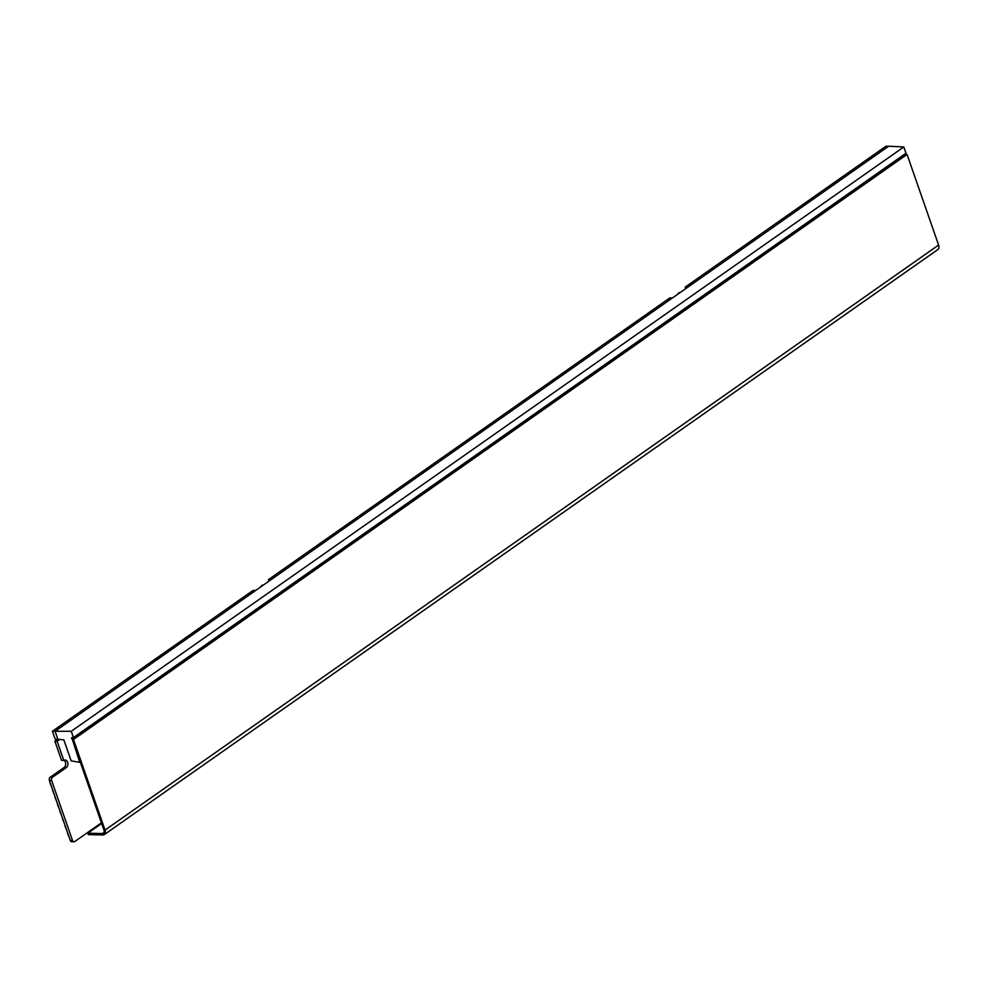 <?xml version="1.0" encoding="UTF-8"?>
<svg xmlns="http://www.w3.org/2000/svg" width="988" height="988" viewBox="0 0 988 988"><rect width="100%" height="100%" fill="white"/><g stroke="black" fill="none" stroke-linecap="round" stroke-linejoin="round"><path stroke-width="1.48" d="M57.502 739.296L54.859 741.148L61.565 760.414L63.812 760.464A4.001 2.853 -88.6 0 1 65.146 760.031A4.001 2.853 -88.6 0 1 67.616 762.23A4.001 2.853 -88.6 0 1 66.295 767.602L52.438 777.321A2.396 1.704 91.4 0 0 51.635 780.545L72.507 840.467A2.396 1.704 91.4 0 0 73.989 841.776A2.396 1.704 91.4 0 0 74.792 841.517L101.406 822.843M64.022 760.328A4.001 2.853 -88.6 0 1 65.381 762.18A4.001 2.853 -88.6 0 1 64.047 767.54L50.19 777.272A2.396 1.704 91.4 0 0 49.4 780.495L70.272 840.405A2.396 1.704 91.4 0 0 71.741 841.727L73.989 841.776M59.539 739.493L57.106 741.21L63.812 760.464M54.859 741.148L57.106 741.21M72.371 739.456L73.495 739.481L105.037 830.081L938.6 245.049L907.058 154.449L905.934 154.424L72.371 739.456L103.925 830.056A4.001 2.482 -125.1 0 1 103.419 833.255A4.001 2.482 -125.1 0 1 102.357 833.551L87.796 833.193L101.628 823.486M907.058 154.449L73.495 739.481M938.6 245.049A5.595 3.47 54.9 0 1 937.896 249.532L104.333 834.564A5.595 3.47 -125.1 0 0 105.037 830.081M87.796 833.193L88.303 834.613L102.863 834.971A5.595 3.47 -125.1 0 0 104.333 834.564M677.607 294.338A4.001 2.853 -88.6 0 1 678.744 292.917A4.001 2.853 -88.6 0 1 680.077 292.485L680.226 292.497M260.82 586.86A4.001 2.853 -88.6 0 1 261.956 585.439A4.001 2.853 -88.6 0 1 263.302 585.007L263.45 585.007M687.944 287.076L685.19 287.125L885.791 146.335L888.644 146.224L271.169 579.598L268.415 579.647L669.79 297.944L672.556 297.882M685.19 287.125L685.721 288.644M268.415 579.647L268.934 581.154M888.644 146.224L903.822 146.953L905.996 153.226L73.445 737.554L71.778 737.665L79.756 762.316L71.173 760.896L63.85 739.864L55.106 738.975L52.413 731.244L253.014 590.454L255.769 590.404L55.081 731.256L71.26 731.293L903.822 146.953M271.169 579.598L255.769 590.404M52.413 731.244L55.081 731.256L57.897 739.345M71.26 731.293L73.445 737.554M904.292 154.437L904.613 155.351M72.581 737.616L71.432 738.419M57.44 804.38L59.465 809.382L57.662 804.22M54.958 797.242L56.971 802.244L55.18 797.094M52.475 790.116L54.488 795.118L52.697 789.955M59.922 811.506L61.948 816.508L60.145 811.358M62.405 818.644L64.43 823.646L62.627 818.484M64.899 825.783L66.912 830.785L65.122 825.622M49.993 782.978L52.006 787.979L50.215 782.817M67.382 832.909L69.395 837.91L67.604 832.76M70.272 840.405L72.507 840.467M49.4 780.495L51.635 780.545M50.19 777.272L52.438 777.321M64.047 767.54L66.295 767.602M104.049 832.365L102.357 833.551"/></g></svg>
